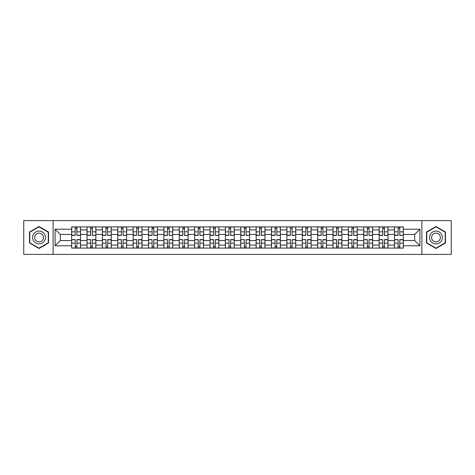 <?xml version="1.0" encoding="UTF-8"?>
<svg xmlns="http://www.w3.org/2000/svg" width="475" height="475" viewBox="0 0 475 475"><rect width="100%" height="100%" fill="white"/><g stroke="black" fill="none" stroke-linecap="round" stroke-linejoin="round"><path stroke-width="0.71" d="M421.883 254.398L451.25 254.398L451.25 220.602L23.75 220.602L23.75 254.398L421.883 254.398L421.883 220.602M87.02 248.092L87.02 229.912L80.513 229.912L80.513 248.092M80.513 229.912L80.513 226.908M87.02 229.912L87.02 226.908M95.885 226.908L95.885 248.092M102.392 248.092L102.392 226.908M111.263 226.908L111.263 248.092M117.764 248.092L117.764 226.908M126.635 226.908L126.635 248.092M133.137 248.092L133.137 226.908M142.007 226.908L142.007 248.092M148.509 248.092L148.509 226.908M157.379 226.908L157.379 248.092M163.887 248.092L163.887 226.908M172.752 226.908L172.752 248.092M179.259 248.092L179.259 226.908M188.13 226.908L188.13 248.092M194.631 248.092L194.631 226.908M203.502 226.908L203.502 248.092M210.003 248.092L210.003 226.908M218.874 226.908L218.874 248.092M225.382 248.092L225.382 226.908M234.246 226.908L234.246 248.092M240.754 248.092L240.754 226.908M249.618 226.908L249.618 248.092M256.126 248.092L256.126 226.908M264.997 226.908L264.997 248.092M271.498 248.092L271.498 226.908M280.369 226.908L280.369 248.092M286.87 248.092L286.87 226.908M295.741 226.908L295.741 248.092M302.248 248.092L302.248 226.908M311.113 226.908L311.113 248.092M317.621 248.092L317.621 226.908M326.491 226.908L326.491 248.092M332.993 248.092L332.993 226.908M341.863 226.908L341.863 248.092M348.365 248.092L348.365 226.908M357.236 226.908L357.236 248.092M363.737 248.092L363.737 226.908M372.608 226.908L372.608 248.092M379.115 248.092L379.115 226.908M387.98 226.908L387.98 248.092M394.488 248.092L394.488 226.908M394.488 240.558L387.98 240.558M379.115 240.558L372.608 240.558M363.737 240.558L357.236 240.558M348.365 240.558L341.863 240.558M332.993 240.558L326.491 240.558M317.621 240.558L311.113 240.558M302.248 240.558L295.741 240.558M286.87 240.558L280.369 240.558M271.498 240.558L264.997 240.558M256.126 240.558L249.618 240.558M240.754 240.558L234.246 240.558M225.382 240.558L218.874 240.558M210.003 240.558L203.502 240.558M194.631 240.558L188.13 240.558M179.259 240.558L172.752 240.558M163.887 240.558L157.379 240.558M148.509 240.558L142.007 240.558M133.137 240.558L126.635 240.558M117.764 240.558L111.263 240.558M102.392 240.558L95.885 240.558M87.02 240.558L80.513 240.558M394.488 234.442L387.98 234.442M379.115 234.442L372.608 234.442M363.737 234.442L357.236 234.442M348.365 234.442L341.863 234.442M332.993 234.442L326.491 234.442M317.621 234.442L311.113 234.442M302.248 234.442L295.741 234.442M286.87 234.442L280.369 234.442M271.498 234.442L264.997 234.442M256.126 234.442L249.618 234.442M240.754 234.442L234.246 234.442M225.382 234.442L218.874 234.442M210.003 234.442L203.502 234.442M194.631 234.442L188.13 234.442M179.259 234.442L172.752 234.442M163.887 234.442L157.379 234.442M148.509 234.442L142.007 234.442M133.137 234.442L126.635 234.442M117.764 234.442L111.263 234.442M102.392 234.442L95.885 234.442M87.02 234.442L80.513 234.442M60.313 240.558L71.642 240.558L71.642 234.442L60.313 234.442L60.313 240.558L55.088 245.777L55.088 229.223L71.642 229.223L71.642 234.442M403.358 234.442L403.358 240.558L414.687 240.558L414.687 234.442L403.358 234.442L403.358 226.908L71.642 226.908L71.642 229.223M403.358 229.223L419.912 229.223L419.912 245.777L403.358 245.777L403.358 240.558M71.642 240.558L71.642 248.092L403.358 248.092L403.358 245.777M71.642 245.777L55.088 245.777M53.117 254.398L53.117 220.602M48.533 232.008L39.027 226.522L29.515 232.008L29.515 242.992L39.027 248.478L48.533 242.992L48.533 232.008M445.485 232.008L435.973 226.522L426.467 232.008L426.467 242.992L435.973 248.478L445.485 242.992L445.485 232.008M76.914 246.614L75.24 246.614M75.24 228.386L76.914 228.386M92.293 246.614L90.612 246.614M90.612 228.386L92.293 228.386M107.665 246.614L105.99 246.614M105.99 228.386L107.665 228.386M123.037 246.614L121.362 246.614M121.362 228.386L123.037 228.386M138.409 246.614L136.735 246.614M136.735 228.386L138.409 228.386M153.781 246.614L152.107 246.614M152.107 228.386L153.781 228.386M169.159 246.614L167.479 246.614M167.479 228.386L169.159 228.386M184.532 246.614L182.857 246.614M182.857 228.386L184.532 228.386M199.904 246.614L198.229 246.614M198.229 228.386L199.904 228.386M215.276 246.614L213.602 246.614M213.602 228.386L215.276 228.386M230.648 246.614L228.974 246.614M228.974 228.386L230.648 228.386M246.026 246.614L244.352 246.614M244.352 228.386L246.026 228.386M261.398 246.614L259.724 246.614M259.724 228.386L261.398 228.386M276.771 246.614L275.096 246.614M275.096 228.386L276.771 228.386M292.143 246.614L290.468 246.614M290.468 228.386L292.143 228.386M307.521 246.614L305.841 246.614M305.841 228.386L307.521 228.386M322.893 246.614L321.219 246.614M321.219 228.386L322.893 228.386M338.265 246.614L336.591 246.614M336.591 228.386L338.265 228.386M353.637 246.614L351.963 246.614M351.963 228.386L353.637 228.386M369.01 246.614L367.335 246.614M367.335 228.386L369.01 228.386M384.388 246.614L382.707 246.614M382.707 228.386L384.388 228.386M399.76 246.614L398.086 246.614M398.086 228.386L399.76 228.386M55.088 229.223L60.313 234.442M414.687 240.558L419.912 245.777M414.687 234.442L419.912 229.223M76.914 235.172L80.465 235.38L76.914 235.38L76.914 227.002L80.465 227.002L78.494 227.002M80.465 235.172L80.465 227.002M75.24 228.285L76.914 228.285M73.667 227.002L71.695 227.002L71.695 235.38L75.24 235.38L75.24 227.002L73.815 227.002M71.695 227.002L78.345 227.002M75.24 239.828L71.695 239.62L75.24 239.62L75.24 247.998L71.695 247.998L73.667 247.998M71.695 239.828L71.695 247.998M76.914 246.715L75.24 246.715M78.494 247.998L80.465 247.998L80.465 239.62L76.914 239.62L76.914 247.998L78.345 247.998M80.465 247.998L73.815 247.998M92.293 235.172L95.837 235.38L92.293 235.38L92.293 227.002L95.837 227.002L93.866 227.002M95.837 235.172L95.837 227.002M90.612 228.285L92.293 228.285M89.039 227.002L87.067 227.002L87.067 235.38L90.612 235.38L90.612 227.002L89.187 227.002M87.067 227.002L93.718 227.002M107.665 235.172L111.209 235.38L107.665 235.38L107.665 227.002L111.209 227.002L109.238 227.002M111.209 235.172L111.209 227.002M105.99 228.285L107.665 228.285M104.411 227.002L102.44 227.002L102.44 235.38L105.99 235.38L105.99 227.002L104.559 227.002M102.44 227.002L109.09 227.002M33.476 240.7A6.407 6.407 0 0 0 42.228 243.046A6.407 6.407 0 0 0 44.573 234.3A6.407 6.407 0 0 0 35.821 231.954A6.407 6.407 0 0 0 33.476 240.7M35.227 239.691A4.388 4.388 0 0 0 41.218 241.3A4.388 4.388 0 0 0 42.821 235.309A4.388 4.388 0 0 0 36.83 233.7A4.388 4.388 0 0 0 35.227 239.691M39.027 226.86L48.236 232.18L48.236 242.82L39.027 248.14L29.812 242.82L29.812 232.18L39.027 226.86M430.427 240.7A6.407 6.407 0 0 0 439.179 243.046A6.407 6.407 0 0 0 441.524 234.3A6.407 6.407 0 0 0 432.772 231.954A6.407 6.407 0 0 0 430.427 240.7M432.179 239.691A4.388 4.388 0 0 0 438.17 241.3A4.388 4.388 0 0 0 439.773 235.309A4.388 4.388 0 0 0 433.782 233.7A4.388 4.388 0 0 0 432.179 239.691M435.973 226.86L445.188 232.18L445.188 242.82L435.973 248.14L426.764 242.82L426.764 232.18L435.973 226.86M90.612 239.828L87.067 239.62L90.612 239.62L90.612 247.998L87.067 247.998L89.039 247.998M87.067 239.828L87.067 247.998M92.293 246.715L90.612 246.715M93.866 247.998L95.837 247.998L95.837 239.62L92.293 239.62L92.293 247.998L93.718 247.998M95.837 247.998L89.187 247.998M105.99 239.828L102.44 239.62L105.99 239.62L105.99 247.998L102.44 247.998L104.411 247.998M102.44 239.828L102.44 247.998M107.665 246.715L105.99 246.715M109.238 247.998L111.209 247.998L111.209 239.62L107.665 239.62L107.665 247.998L109.09 247.998M111.209 247.998L104.559 247.998M123.037 235.172L126.587 235.38L123.037 235.38L123.037 227.002L126.587 227.002L124.616 227.002M126.587 235.172L126.587 227.002M121.362 228.285L123.037 228.285M119.783 227.002L117.812 227.002L117.812 235.38L121.362 235.38L121.362 227.002L119.932 227.002M117.812 227.002L124.468 227.002M138.409 235.172L141.96 235.38L138.409 235.38L138.409 227.002L141.96 227.002L139.988 227.002M141.96 235.172L141.96 227.002M136.735 228.285L138.409 228.285M135.155 227.002L133.19 227.002L133.19 235.38L136.735 235.38L136.735 227.002L135.304 227.002M133.19 227.002L139.84 227.002M153.781 235.172L157.332 235.38L153.781 235.38L153.781 227.002L157.332 227.002L155.361 227.002M157.332 235.172L157.332 227.002M152.107 228.285L153.781 228.285M150.533 227.002L148.562 227.002L148.562 235.38L152.107 235.38L152.107 227.002L150.682 227.002M148.562 227.002L155.212 227.002M121.362 239.828L117.812 239.62L121.362 239.62L121.362 247.998L117.812 247.998L119.783 247.998M117.812 239.828L117.812 247.998M123.037 246.715L121.362 246.715M124.616 247.998L126.587 247.998L126.587 239.62L123.037 239.62L123.037 247.998L124.468 247.998M126.587 247.998L119.932 247.998M136.735 239.828L133.19 239.62L136.735 239.62L136.735 247.998L133.19 247.998L135.155 247.998M133.19 239.828L133.19 247.998M138.409 246.715L136.735 246.715M139.988 247.998L141.96 247.998L141.96 239.62L138.409 239.62L138.409 247.998L139.84 247.998M141.96 247.998L135.304 247.998M152.107 239.828L148.562 239.62L152.107 239.62L152.107 247.998L148.562 247.998L150.533 247.998M148.562 239.828L148.562 247.998M153.781 246.715L152.107 246.715M155.361 247.998L157.332 247.998L157.332 239.62L153.781 239.62L153.781 247.998L155.212 247.998M157.332 247.998L150.682 247.998M169.159 235.172L172.704 235.38L169.159 235.38L169.159 227.002L172.704 227.002L170.733 227.002M172.704 235.172L172.704 227.002M167.479 228.285L169.159 228.285M165.906 227.002L163.934 227.002L163.934 235.38L167.479 235.38L167.479 227.002L166.054 227.002M163.934 227.002L170.584 227.002M167.479 239.828L163.934 239.62L167.479 239.62L167.479 247.998L163.934 247.998L165.906 247.998M163.934 239.828L163.934 247.998M169.159 246.715L167.479 246.715M170.733 247.998L172.704 247.998L172.704 239.62L169.159 239.62L169.159 247.998L170.584 247.998M172.704 247.998L166.054 247.998M184.532 235.172L188.076 235.38L184.532 235.38L184.532 227.002L188.076 227.002L186.105 227.002M188.076 235.172L188.076 227.002M182.857 228.285L184.532 228.285M181.278 227.002L179.307 227.002L179.307 235.38L182.857 235.38L182.857 227.002L181.426 227.002M179.307 227.002L185.963 227.002M182.857 239.828L179.307 239.62L182.857 239.62L182.857 247.998L179.307 247.998L181.278 247.998M179.307 239.828L179.307 247.998M184.532 246.715L182.857 246.715M186.105 247.998L188.076 247.998L188.076 239.62L184.532 239.62L184.532 247.998L185.963 247.998M188.076 247.998L181.426 247.998M199.904 235.172L203.454 235.38L199.904 235.38L199.904 227.002L203.454 227.002L201.483 227.002M203.454 235.172L203.454 227.002M198.229 228.285L199.904 228.285M196.65 227.002L194.679 227.002L194.679 235.38L198.229 235.38L198.229 227.002L196.798 227.002M194.679 227.002L201.335 227.002M198.229 239.828L194.679 239.62L198.229 239.62L198.229 247.998L194.679 247.998L196.65 247.998M194.679 239.828L194.679 247.998M199.904 246.715L198.229 246.715M201.483 247.998L203.454 247.998L203.454 239.62L199.904 239.62L199.904 247.998L201.335 247.998M203.454 247.998L196.798 247.998M215.276 235.172L218.827 235.38L215.276 235.38L215.276 227.002L218.827 227.002L216.855 227.002M218.827 235.172L218.827 227.002M213.602 228.285L215.276 228.285M212.028 227.002L210.057 227.002L210.057 235.38L213.602 235.38L213.602 227.002L212.171 227.002M210.057 227.002L216.707 227.002M213.602 239.828L210.057 239.62L213.602 239.62L213.602 247.998L210.057 247.998L212.028 247.998M210.057 239.828L210.057 247.998M215.276 246.715L213.602 246.715M216.855 247.998L218.827 247.998L218.827 239.62L215.276 239.62L215.276 247.998L216.707 247.998M218.827 247.998L212.171 247.998M230.648 235.172L234.199 235.38L230.648 235.38L230.648 227.002L234.199 227.002L232.227 227.002M234.199 235.172L234.199 227.002M228.974 228.285L230.648 228.285M227.4 227.002L225.429 227.002L225.429 235.38L228.974 235.38L228.974 227.002L227.549 227.002M225.429 227.002L232.079 227.002M228.974 239.828L225.429 239.62L228.974 239.62L228.974 247.998L225.429 247.998L227.4 247.998M225.429 239.828L225.429 247.998M230.648 246.715L228.974 246.715M232.227 247.998L234.199 247.998L234.199 239.62L230.648 239.62L230.648 247.998L232.079 247.998M234.199 247.998L227.549 247.998M246.026 235.172L249.571 235.38L246.026 235.38L246.026 227.002L249.571 227.002L247.6 227.002M249.571 235.172L249.571 227.002M244.352 228.285L246.026 228.285M242.773 227.002L240.801 227.002L240.801 235.38L244.352 235.38L244.352 227.002L242.921 227.002M240.801 227.002L247.451 227.002M244.352 239.828L240.801 239.62L244.352 239.62L244.352 247.998L240.801 247.998L242.773 247.998M240.801 239.828L240.801 247.998M246.026 246.715L244.352 246.715M247.6 247.998L249.571 247.998L249.571 239.62L246.026 239.62L246.026 247.998L247.451 247.998M249.571 247.998L242.921 247.998M261.398 235.172L264.943 235.38L261.398 235.38L261.398 227.002L264.943 227.002L262.972 227.002M264.943 235.172L264.943 227.002M259.724 228.285L261.398 228.285M258.145 227.002L256.173 227.002L256.173 235.38L259.724 235.38L259.724 227.002L258.293 227.002M256.173 227.002L262.829 227.002M259.724 239.828L256.173 239.62L259.724 239.62L259.724 247.998L256.173 247.998L258.145 247.998M256.173 239.828L256.173 247.998M261.398 246.715L259.724 246.715M262.972 247.998L264.943 247.998L264.943 239.62L261.398 239.62L261.398 247.998L262.829 247.998M264.943 247.998L258.293 247.998M276.771 235.172L280.321 235.38L276.771 235.38L276.771 227.002L280.321 227.002L278.35 227.002M280.321 235.172L280.321 227.002M275.096 228.285L276.771 228.285M273.517 227.002L271.546 227.002L271.546 235.38L275.096 235.38L275.096 227.002L273.665 227.002M271.546 227.002L278.202 227.002M275.096 239.828L271.546 239.62L275.096 239.62L275.096 247.998L271.546 247.998L273.517 247.998M271.546 239.828L271.546 247.998M276.771 246.715L275.096 246.715M278.35 247.998L280.321 247.998L280.321 239.62L276.771 239.62L276.771 247.998L278.202 247.998M280.321 247.998L273.665 247.998M292.143 235.172L295.693 235.38L292.143 235.38L292.143 227.002L295.693 227.002L293.722 227.002M295.693 235.172L295.693 227.002M290.468 228.285L292.143 228.285M288.895 227.002L286.924 227.002L286.924 235.38L290.468 235.38L290.468 227.002L289.038 227.002M286.924 227.002L293.574 227.002M290.468 239.828L286.924 239.62L290.468 239.62L290.468 247.998L286.924 247.998L288.895 247.998M286.924 239.828L286.924 247.998M292.143 246.715L290.468 246.715M293.722 247.998L295.693 247.998L295.693 239.62L292.143 239.62L292.143 247.998L293.574 247.998M295.693 247.998L289.038 247.998M307.521 235.172L311.066 235.38L307.521 235.38L307.521 227.002L311.066 227.002L309.094 227.002M311.066 235.172L311.066 227.002M305.841 228.285L307.521 228.285M304.267 227.002L302.296 227.002L302.296 235.38L305.841 235.38L305.841 227.002L304.416 227.002M302.296 227.002L308.946 227.002M305.841 239.828L302.296 239.62L305.841 239.62L305.841 247.998L302.296 247.998L304.267 247.998M302.296 239.828L302.296 247.998M307.521 246.715L305.841 246.715M309.094 247.998L311.066 247.998L311.066 239.62L307.521 239.62L307.521 247.998L308.946 247.998M311.066 247.998L304.416 247.998M322.893 235.172L326.438 235.38L322.893 235.38L322.893 227.002L326.438 227.002L324.467 227.002M326.438 235.172L326.438 227.002M321.219 228.285L322.893 228.285M319.639 227.002L317.668 227.002L317.668 235.38L321.219 235.38L321.219 227.002L319.788 227.002M317.668 227.002L324.318 227.002M321.219 239.828L317.668 239.62L321.219 239.62L321.219 247.998L317.668 247.998L319.639 247.998M317.668 239.828L317.668 247.998M322.893 246.715L321.219 246.715M324.467 247.998L326.438 247.998L326.438 239.62L322.893 239.62L322.893 247.998L324.318 247.998M326.438 247.998L319.788 247.998M338.265 235.172L341.81 235.38L338.265 235.38L338.265 227.002L341.81 227.002L339.845 227.002M341.81 235.172L341.81 227.002M336.591 228.285L338.265 228.285M335.012 227.002L333.04 227.002L333.04 235.38L336.591 235.38L336.591 227.002L335.16 227.002M333.04 227.002L339.696 227.002M336.591 239.828L333.04 239.62L336.591 239.62L336.591 247.998L333.04 247.998L335.012 247.998M333.04 239.828L333.04 247.998M338.265 246.715L336.591 246.715M339.845 247.998L341.81 247.998L341.81 239.62L338.265 239.62L338.265 247.998L339.696 247.998M341.81 247.998L335.16 247.998M353.637 235.172L357.188 235.38L353.637 235.38L353.637 227.002L357.188 227.002L355.217 227.002M357.188 235.172L357.188 227.002M351.963 228.285L353.637 228.285M350.384 227.002L348.412 227.002L348.412 235.38L351.963 235.38L351.963 227.002L350.532 227.002M348.412 227.002L355.068 227.002M351.963 239.828L348.412 239.62L351.963 239.62L351.963 247.998L348.412 247.998L350.384 247.998M348.412 239.828L348.412 247.998M353.637 246.715L351.963 246.715M355.217 247.998L357.188 247.998L357.188 239.62L353.637 239.62L353.637 247.998L355.068 247.998M357.188 247.998L350.532 247.998M369.01 235.172L372.56 235.38L369.01 235.38L369.01 227.002L372.56 227.002L370.589 227.002M372.56 235.172L372.56 227.002M367.335 228.285L369.01 228.285M365.762 227.002L363.791 227.002L363.791 235.38L367.335 235.38L367.335 227.002L365.91 227.002M363.791 227.002L370.441 227.002M367.335 239.828L363.791 239.62L367.335 239.62L367.335 247.998L363.791 247.998L365.762 247.998M363.791 239.828L363.791 247.998M369.01 246.715L367.335 246.715M370.589 247.998L372.56 247.998L372.56 239.62L369.01 239.62L369.01 247.998L370.441 247.998M372.56 247.998L365.91 247.998M384.388 235.172L387.933 235.38L384.388 235.38L384.388 227.002L387.933 227.002L385.961 227.002M387.933 235.172L387.933 227.002M382.707 228.285L384.388 228.285M381.134 227.002L379.163 227.002L379.163 235.38L382.707 235.38L382.707 227.002L381.282 227.002M379.163 227.002L385.813 227.002M382.707 239.828L379.163 239.62L382.707 239.62L382.707 247.998L379.163 247.998L381.134 247.998M379.163 239.828L379.163 247.998M384.388 246.715L382.707 246.715M385.961 247.998L387.933 247.998L387.933 239.62L384.388 239.62L384.388 247.998L385.813 247.998M387.933 247.998L381.282 247.998M399.76 235.172L403.305 235.38L399.76 235.38L399.76 227.002L403.305 227.002L401.333 227.002M403.305 235.172L403.305 227.002M398.086 228.285L399.76 228.285M396.506 227.002L394.535 227.002L394.535 235.38L398.086 235.38L398.086 227.002L396.655 227.002M394.535 227.002L401.185 227.002M398.086 239.828L394.535 239.62L398.086 239.62L398.086 247.998L394.535 247.998L396.506 247.998M394.535 239.828L394.535 247.998M399.76 246.715L398.086 246.715M401.333 247.998L403.305 247.998L403.305 239.62L399.76 239.62L399.76 247.998L401.185 247.998M403.305 247.998L396.655 247.998M379.115 229.912L372.608 229.912M363.737 229.912L357.236 229.912M348.365 229.912L341.863 229.912M332.993 229.912L326.491 229.912M317.621 229.912L311.113 229.912M302.248 229.912L295.741 229.912M286.87 229.912L280.369 229.912M271.498 229.912L264.997 229.912M256.126 229.912L249.618 229.912M240.754 229.912L234.246 229.912M225.382 229.912L218.874 229.912M210.003 229.912L203.502 229.912M194.631 229.912L188.13 229.912M179.259 229.912L172.752 229.912M163.887 229.912L157.379 229.912M148.509 229.912L142.007 229.912M133.137 229.912L126.635 229.912M117.764 229.912L111.263 229.912M102.392 229.912L95.885 229.912M394.488 229.912L387.98 229.912M379.115 245.088L372.608 245.088M363.737 245.088L357.236 245.088M348.365 245.088L341.863 245.088M332.993 245.088L326.491 245.088M317.621 245.088L311.113 245.088M302.248 245.088L295.741 245.088M286.87 245.088L280.369 245.088M271.498 245.088L264.997 245.088M256.126 245.088L249.618 245.088M240.754 245.088L234.246 245.088M225.382 245.088L218.874 245.088M210.003 245.088L203.502 245.088M194.631 245.088L188.13 245.088M179.259 245.088L172.752 245.088M163.887 245.088L157.379 245.088M148.509 245.088L142.007 245.088M133.137 245.088L126.635 245.088M117.764 245.088L111.263 245.088M102.392 245.088L95.885 245.088M87.02 245.088L80.513 245.088M394.488 245.088L387.98 245.088M76.914 231.848L80.465 231.848M71.695 235.172L75.24 235.172M71.695 231.848L75.24 231.848M75.24 243.152L71.695 243.152M80.465 239.828L76.914 239.828M80.465 243.152L76.914 243.152M92.293 231.848L95.837 231.848M87.067 235.172L90.612 235.172M87.067 231.848L90.612 231.848M107.665 231.848L111.209 231.848M102.44 235.172L105.99 235.172M102.44 231.848L105.99 231.848M90.612 243.152L87.067 243.152M95.837 239.828L92.293 239.828M95.837 243.152L92.293 243.152M105.99 243.152L102.44 243.152M111.209 239.828L107.665 239.828M111.209 243.152L107.665 243.152M123.037 231.848L126.587 231.848M117.812 235.172L121.362 235.172M117.812 231.848L121.362 231.848M138.409 231.848L141.96 231.848M133.19 235.172L136.735 235.172M133.19 231.848L136.735 231.848M153.781 231.848L157.332 231.848M148.562 235.172L152.107 235.172M148.562 231.848L152.107 231.848M121.362 243.152L117.812 243.152M126.587 239.828L123.037 239.828M126.587 243.152L123.037 243.152M136.735 243.152L133.19 243.152M141.96 239.828L138.409 239.828M141.96 243.152L138.409 243.152M152.107 243.152L148.562 243.152M157.332 239.828L153.781 239.828M157.332 243.152L153.781 243.152M169.159 231.848L172.704 231.848M163.934 235.172L167.479 235.172M163.934 231.848L167.479 231.848M167.479 243.152L163.934 243.152M172.704 239.828L169.159 239.828M172.704 243.152L169.159 243.152M184.532 231.848L188.076 231.848M179.307 235.172L182.857 235.172M179.307 231.848L182.857 231.848M182.857 243.152L179.307 243.152M188.076 239.828L184.532 239.828M188.076 243.152L184.532 243.152M199.904 231.848L203.454 231.848M194.679 235.172L198.229 235.172M194.679 231.848L198.229 231.848M198.229 243.152L194.679 243.152M203.454 239.828L199.904 239.828M203.454 243.152L199.904 243.152M215.276 231.848L218.827 231.848M210.057 235.172L213.602 235.172M210.057 231.848L213.602 231.848M213.602 243.152L210.057 243.152M218.827 239.828L215.276 239.828M218.827 243.152L215.276 243.152M230.648 231.848L234.199 231.848M225.429 235.172L228.974 235.172M225.429 231.848L228.974 231.848M228.974 243.152L225.429 243.152M234.199 239.828L230.648 239.828M234.199 243.152L230.648 243.152M246.026 231.848L249.571 231.848M240.801 235.172L244.352 235.172M240.801 231.848L244.352 231.848M244.352 243.152L240.801 243.152M249.571 239.828L246.026 239.828M249.571 243.152L246.026 243.152M261.398 231.848L264.943 231.848M256.173 235.172L259.724 235.172M256.173 231.848L259.724 231.848M259.724 243.152L256.173 243.152M264.943 239.828L261.398 239.828M264.943 243.152L261.398 243.152M276.771 231.848L280.321 231.848M271.546 235.172L275.096 235.172M271.546 231.848L275.096 231.848M275.096 243.152L271.546 243.152M280.321 239.828L276.771 239.828M280.321 243.152L276.771 243.152M292.143 231.848L295.693 231.848M286.924 235.172L290.468 235.172M286.924 231.848L290.468 231.848M290.468 243.152L286.924 243.152M295.693 239.828L292.143 239.828M295.693 243.152L292.143 243.152M307.521 231.848L311.066 231.848M302.296 235.172L305.841 235.172M302.296 231.848L305.841 231.848M305.841 243.152L302.296 243.152M311.066 239.828L307.521 239.828M311.066 243.152L307.521 243.152M322.893 231.848L326.438 231.848M317.668 235.172L321.219 235.172M317.668 231.848L321.219 231.848M321.219 243.152L317.668 243.152M326.438 239.828L322.893 239.828M326.438 243.152L322.893 243.152M338.265 231.848L341.81 231.848M333.04 235.172L336.591 235.172M333.04 231.848L336.591 231.848M336.591 243.152L333.04 243.152M341.81 239.828L338.265 239.828M341.81 243.152L338.265 243.152M353.637 231.848L357.188 231.848M348.412 235.172L351.963 235.172M348.412 231.848L351.963 231.848M351.963 243.152L348.412 243.152M357.188 239.828L353.637 239.828M357.188 243.152L353.637 243.152M369.01 231.848L372.56 231.848M363.791 235.172L367.335 235.172M363.791 231.848L367.335 231.848M367.335 243.152L363.791 243.152M372.56 239.828L369.01 239.828M372.56 243.152L369.01 243.152M384.388 231.848L387.933 231.848M379.163 235.172L382.707 235.172M379.163 231.848L382.707 231.848M382.707 243.152L379.163 243.152M387.933 239.828L384.388 239.828M387.933 243.152L384.388 243.152M399.76 231.848L403.305 231.848M394.535 235.172L398.086 235.172M394.535 231.848L398.086 231.848M398.086 243.152L394.535 243.152M403.305 239.828L399.76 239.828M403.305 243.152L399.76 243.152"/></g></svg>
